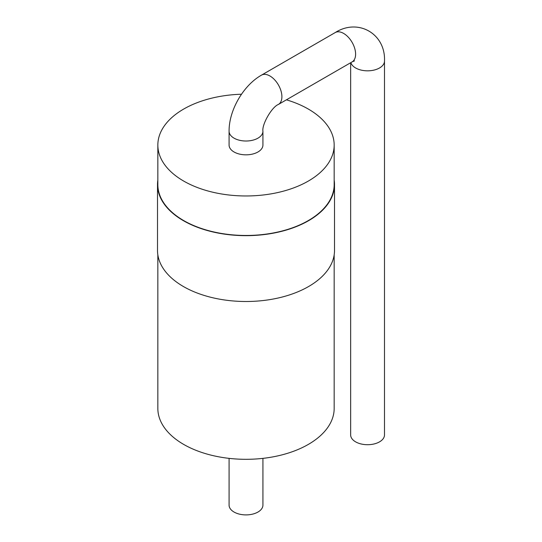 <?xml version="1.0" encoding="UTF-8"?>
<svg xmlns="http://www.w3.org/2000/svg" width="542" height="542" viewBox="0 0 542 542"><rect width="100%" height="100%" fill="white"/><g stroke="black" fill="none" stroke-linecap="round" stroke-linejoin="round"><path stroke-width="0.81" d="M350.654 62.736L350.654 434.941A16.924 9.77 0 0 0 355.613 441.852A16.924 9.77 0 0 0 374.055 443.966A16.924 9.77 0 0 0 384.495 434.941L384.495 61.056A16.924 9.77 0 0 1 374.055 70.081A16.924 9.77 0 0 1 355.613 67.967A16.924 9.77 0 0 1 350.87 62.608M262.924 131.245L262.924 145.066A16.924 9.77 180 0 1 246.007 154.836A16.924 9.77 180 0 1 229.083 145.066L229.083 131.245A16.924 9.77 0 0 0 246.007 141.015A16.924 9.77 0 0 0 262.924 131.245C261.786 124.396 271.888 106.889 278.398 104.45A16.924 9.77 -120 0 0 278.398 84.911A16.924 9.77 -120 0 0 261.474 75.142L335.186 32.588A16.924 9.77 60 0 1 352.104 42.357A16.924 9.77 60 0 1 352.104 61.896L354.475 60.894M286.413 99.823A88.163 50.901 180 0 1 334.17 145.066A88.163 50.901 180 0 1 279.747 192.092A88.163 50.901 180 0 1 183.663 181.055A88.163 50.901 180 0 1 157.844 145.066A88.163 50.901 180 0 1 241.495 94.227M334.17 145.066L334.17 184.565A88.163 50.901 180 0 1 279.747 231.59A88.163 50.901 180 0 1 183.663 220.56A88.163 50.901 180 0 1 157.844 184.565L157.844 145.066M334.17 180.1A88.502 51.097 180 0 1 334.509 184.565A88.502 51.097 180 0 1 279.875 231.773A88.502 51.097 180 0 1 183.426 220.696A88.502 51.097 180 0 1 157.505 184.565A88.502 51.097 180 0 1 157.844 180.1M334.509 184.565L334.509 250.404A88.502 51.097 180 0 1 279.875 297.612A88.502 51.097 180 0 1 183.426 286.535A88.502 51.097 180 0 1 157.505 250.404L157.505 184.565M334.17 254.869L334.17 408.411A88.163 50.901 180 0 1 279.747 455.436A88.163 50.901 180 0 1 183.663 444.406A88.163 50.901 180 0 1 157.844 408.411L157.844 254.869M262.924 458.369L262.924 505.13A16.924 9.77 180 0 1 246.007 514.9A16.924 9.77 180 0 1 229.083 505.13L229.083 458.369M335.186 32.588C358.174 17.9 385.721 33.8 384.495 61.056M352.104 61.896L278.398 104.45M229.083 131.245C228.887 110.344 243.277 85.419 261.474 75.142"/></g></svg>
